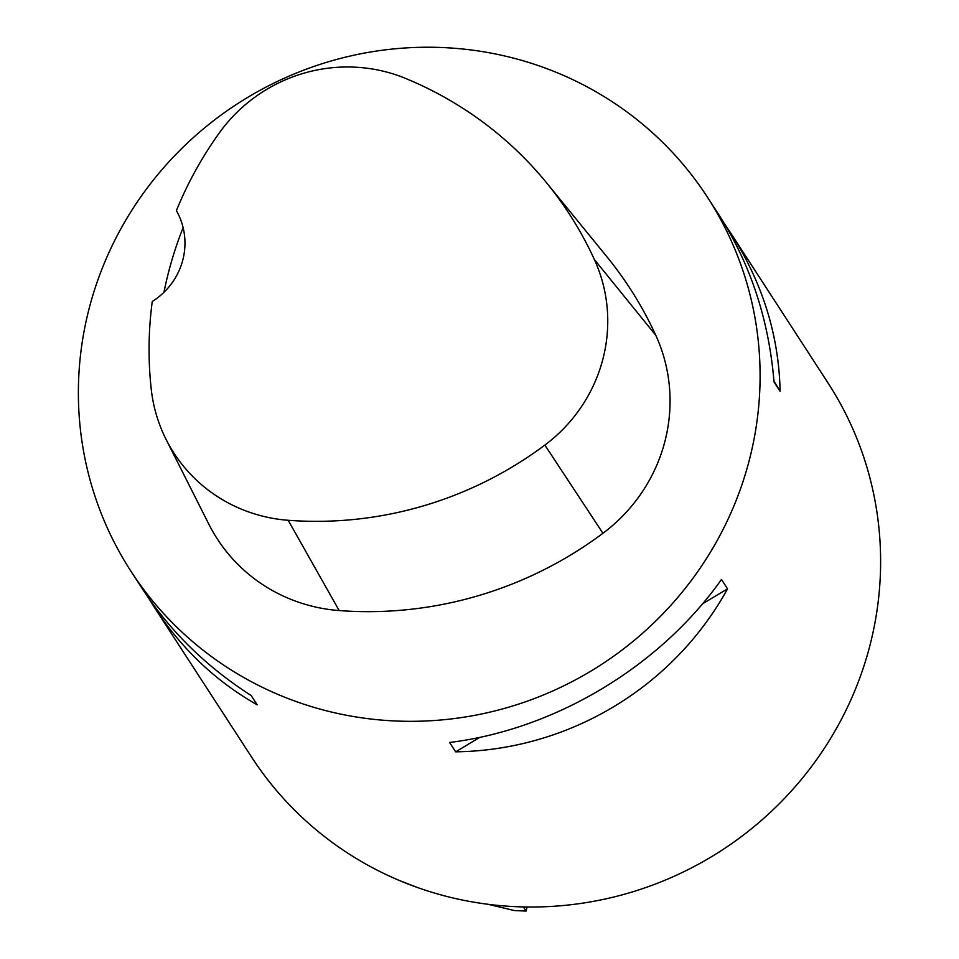 <?xml version="1.0" encoding="UTF-8"?>
<svg xmlns="http://www.w3.org/2000/svg" width="959" height="959" viewBox="0 0 959 959"><rect width="100%" height="100%" fill="white"/><g stroke="black" fill="none" stroke-linecap="round" stroke-linejoin="round"><path stroke-width="1.44" d="M131.023 571.36L142.531 589.078C170.127 631.238 206.317 666.709 251.102 695.479L257.18 704.829C215.823 681.358 181.503 648.775 154.207 607.071L251.558 757.035A343.598 334.247 -33 0 0 452.516 897.852A343.598 334.247 -33 0 0 814.539 762.489A343.598 334.247 -33 0 0 827.977 382.881L730.626 232.917C762.465 282.569 778.96 335.362 780.099 391.32L774.021 381.97C768.866 319.827 750.513 264.145 718.95 214.924L707.442 197.194A343.598 334.247 147 0 1 694.016 576.815A343.598 334.247 147 0 1 331.994 712.165A343.598 334.247 147 0 1 131.023 571.36A343.598 334.247 147 0 1 144.461 191.74A343.598 334.247 147 0 1 506.484 56.389A343.598 334.247 147 0 1 707.442 197.194M154.207 607.071L148.549 598.02M724.608 223.962L730.626 232.917M455.657 751.832L449.591 742.482C555.081 729.427 659.648 666.721 721.468 579.488L727.533 588.838C673.194 687.591 568.615 750.286 455.657 751.832L479.848 737.339M546.75 183.025L606.831 256.676A384.835 374.358 147 0 1 655.788 335.29A164.924 160.441 147 0 1 602.947 533.288A384.835 374.358 147 0 1 339.162 610.559A164.924 160.441 147 0 1 208.93 524.345L166.123 439.486A154.567 150.359 147 0 1 151.258 389.33A374.478 364.288 147 0 1 152.253 301.498A68.724 66.854 147 0 0 176.396 210.632A374.478 364.288 147 0 1 219.215 133.061A154.567 150.359 147 0 1 405.645 78.446A374.478 364.288 147 0 1 546.75 183.025A374.478 364.288 147 0 1 594.376 259.529A154.567 150.359 147 0 1 544.868 445.084A374.478 364.288 147 0 1 288.18 520.281A154.567 150.359 147 0 1 166.123 439.486M183.121 227.619A376.396 366.146 -33 0 0 163.953 292.303M780.099 391.32L773.949 381.023M702.515 603.834L727.533 588.838M418.124 887.746L400.61 881.009M523.386 906.926L526.071 911.05L527.15 906.986M526.071 911.05L514.623 910.594L487.891 904.265M594.376 259.529L655.788 335.29M544.868 445.084L602.947 533.288M288.18 520.281L339.162 610.559"/></g></svg>
